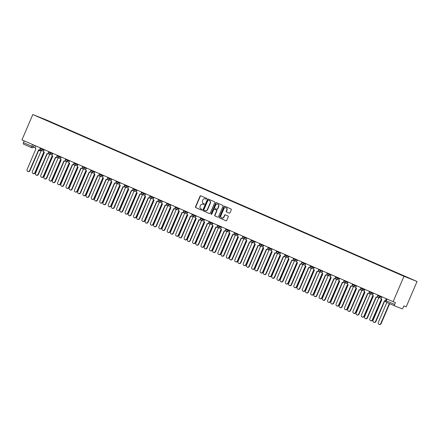 <?xml version="1.0" encoding="UTF-8"?>
<svg xmlns="http://www.w3.org/2000/svg" width="439" height="439" viewBox="0 0 439 439"><rect width="100%" height="100%" fill="white"/><g stroke="black" fill="none" stroke-linecap="round" stroke-linejoin="round"><path stroke-width="0.66" d="M206.659 198.845A0.45 0.406 -68.3 0 0 206.462 198.269L200.821 195.81A0.642 0.582 -68.3 0 0 200.041 196.173L195.492 206.785A0.642 0.582 -68.3 0 0 195.767 207.609L201.408 210.067A0.45 0.406 -68.3 0 0 201.764 209.238L201.035 208.92A2.052 1.855 -68.3 0 1 200.14 206.292L200.524 205.408A2.052 1.855 -68.3 0 1 203.032 204.261L203.762 204.579A0.45 0.406 -68.3 0 0 204.113 203.756L203.383 203.438A2.052 1.855 -68.3 0 1 202.494 200.81L202.873 199.926A2.052 1.855 -68.3 0 1 205.381 198.779L206.111 199.097A0.45 0.406 -68.3 0 0 206.659 198.845M229.224 213.124A0.642 0.582 -68.3 0 0 230.009 212.767L231.282 209.787A0.642 0.582 -68.3 0 0 231.007 208.969L224.741 206.237A0.642 0.582 -68.3 0 0 223.956 206.593L219.407 217.212A0.642 0.582 -68.3 0 0 219.687 218.029L225.953 220.762A0.642 0.582 -68.3 0 0 226.733 220.4L228.275 216.806A0.642 0.582 -68.3 0 0 228 215.983L225.317 214.814A0.642 0.582 -68.3 0 0 224.532 215.176L223.769 216.959A1.718 1.547 -68.3 0 1 220.927 215.719L223.923 208.734A1.718 1.547 -68.3 0 1 226.765 209.968L226.266 211.137A0.642 0.582 -68.3 0 0 226.54 211.955L229.257 213.134M403.973 276.307L393.108 301.659L21.95 139.898L32.815 114.546L403.973 276.307L417.05 281.503L45.892 119.743L32.815 114.546M214.77 202.593A0.642 0.582 -68.3 0 0 214.495 201.77L208.229 199.043A0.642 0.582 -68.3 0 0 207.444 199.399L202.895 210.012A0.642 0.582 -68.3 0 0 203.175 210.835L209.441 213.563A0.642 0.582 -68.3 0 0 210.221 213.206L214.77 202.593M211.422 214.391A0.45 0.406 -68.3 0 1 211.34 213.892L211.077 213.788L215.703 202.999A0.642 0.582 -68.3 0 1 216.471 202.631A0.642 0.582 -68.3 0 0 216.471 202.631L222.749 205.37A0.642 0.582 -68.3 0 1 223.028 206.193L218.479 216.806A0.642 0.582 -68.3 0 1 217.711 217.168L217.695 217.162A0.642 0.582 -68.3 0 0 217.711 217.168M217.695 217.162L215.011 215.993A0.642 0.582 -68.3 0 1 214.737 215.17L216.581 210.868A0.642 0.582 -68.3 0 0 216.301 210.045L214.523 209.271A0.642 0.582 -68.3 0 0 213.738 209.628L211.817 214.111A0.45 0.406 -68.3 0 1 211.077 213.788M393.108 301.659L395.424 302.575L394.623 304.441A1.306 0.565 113.5 0 0 394.628 305.846L402.036 308.787A1.306 0.565 113.5 0 0 403.073 307.794L403.869 305.934L406.185 306.85L417.05 281.503M394.628 305.846A1.306 0.565 113.5 0 0 394.634 305.851L386.243 302.191A1.306 0.565 -66.5 0 1 386.243 302.191A1.306 0.565 -66.5 0 1 386.243 300.786L394.623 304.441M31.844 147.734L23.476 144.085A1.306 0.565 -66.5 0 1 23.465 144.085A1.306 0.565 -66.5 0 1 23.465 142.68L35.241 147.723M24.233 140.892L23.465 142.68M47.324 120.725L51.582 122.58M402.42 275.462L51.72 122.448M402.541 275.346L47.324 120.703M206.187 199.119L205.644 198.883A2.052 1.855 -68.3 0 0 205.54 198.84M203.191 204.327A2.052 1.855 -68.3 0 1 203.29 204.365L203.839 204.607M200.991 195.887A0.642 0.582 -68.3 0 0 200.299 196.277L195.75 206.89A0.642 0.582 -68.3 0 0 196.03 207.707L201.49 210.089M208.399 199.114A0.642 0.582 -68.3 0 0 207.707 199.504L203.158 210.116A0.642 0.582 -68.3 0 0 203.438 210.939L209.535 213.595M208.459 200.118A0.45 0.406 -68.3 0 0 207.91 200.371L203.916 209.688A0.45 0.406 -68.3 0 0 204.113 210.265L204.881 210.599A2.052 1.855 -68.3 0 0 207.389 209.452L210.122 203.081A2.052 1.855 -68.3 0 0 209.227 200.458L208.723 200.222A0.45 0.406 -68.3 0 0 208.701 200.217M204.986 210.638L205.145 210.704A2.052 1.855 -68.3 0 0 207.652 209.557L207.389 209.452M208.448 200.118L209.491 200.563A2.052 1.855 -68.3 0 1 210.38 203.186L207.652 209.557M217.788 217.195L215.011 215.993M214.753 209.365A0.642 0.582 -68.3 0 1 214.77 209.37A0.642 0.582 -68.3 0 0 214.77 209.37L216.564 210.149A0.642 0.582 -68.3 0 1 216.844 210.972L214.995 215.275A0.642 0.582 -68.3 0 0 215.275 216.098M211.34 213.892L215.961 203.103L215.703 202.999M218.496 206.401A1.718 1.547 -68.3 0 0 215.653 205.161L214.6 207.625A0.642 0.582 -68.3 0 0 214.88 208.448L216.657 209.222A0.642 0.582 -68.3 0 0 217.442 208.865L218.496 206.401L218.759 206.506A1.718 1.547 -68.3 0 0 217.837 204.245M216.69 209.233L216.915 209.326A0.642 0.582 -68.3 0 0 217.7 208.969L217.442 208.865M218.759 206.506L217.7 208.969M216.652 202.714A0.642 0.582 -68.3 0 0 215.961 203.103M226.107 207.817A1.718 1.547 -68.3 0 1 227.023 210.072L226.524 211.241A0.642 0.582 -68.3 0 0 226.804 212.059L229.317 213.156M221.849 217.98A1.718 1.547 -68.3 0 0 224.033 217.064L223.769 216.959M225.487 214.891A0.642 0.582 -68.3 0 0 224.795 215.28L224.033 217.064M224.911 206.308A0.642 0.582 -68.3 0 0 224.219 206.698L219.67 217.31A0.642 0.582 -68.3 0 0 219.95 218.134L226.047 220.79M40.503 150.034A1.306 1.18 -68.3 0 0 41.156 150.846L32.354 171.605A1.504 1.355 -68.3 0 0 34.84 172.686L43.807 151.998A1.306 1.18 -68.3 0 0 43.878 152.026L43.84 152.015M44.021 152.207L35.18 172.823A1.504 1.355 111.7 0 1 33.38 173.679L33.04 173.542M35.844 145.951L35.356 147.092A1.306 1.18 -68.3 0 0 35.927 148.766L27.125 169.525A1.504 1.355 -68.3 0 0 29.611 170.612L38.577 149.918A1.306 1.18 -68.3 0 0 40.07 149.386M40.24 149.743A1.306 1.18 111.7 0 1 38.917 150.056L38.637 149.946M38.835 150.023L29.951 170.744A1.504 1.355 111.7 0 1 28.151 171.6L27.811 171.468M48.943 153.71A1.306 1.18 -68.3 0 0 49.591 154.523L40.789 175.282A1.504 1.355 -68.3 0 0 43.28 176.368L52.241 155.675A1.306 1.18 -68.3 0 0 52.318 155.702L52.307 155.702M52.455 155.883L43.62 176.5A1.504 1.355 111.7 0 1 41.82 177.356L41.48 177.219M57.383 157.387A1.306 1.18 -68.3 0 0 58.03 158.199L49.228 178.958A1.504 1.355 -68.3 0 0 51.72 180.045L60.681 159.352A1.306 1.18 -68.3 0 0 60.752 159.384L60.714 159.368M60.895 159.56L52.054 180.177A1.504 1.355 111.7 0 1 50.26 181.033L49.92 180.901M44.284 149.633L43.796 150.769A1.306 1.18 -68.3 0 0 44.361 152.443L35.559 173.202A1.504 1.355 -68.3 0 0 38.05 174.288L47.011 153.601A1.306 1.18 -68.3 0 0 48.51 153.063M48.68 153.42A1.306 1.18 111.7 0 1 47.352 153.732L47.077 153.623M47.269 153.699L38.391 174.426A1.504 1.355 111.7 0 1 36.591 175.276L36.25 175.145M52.724 153.31L52.236 154.446A1.306 1.18 -68.3 0 0 52.801 156.119L43.999 176.884A1.504 1.355 -68.3 0 0 46.485 177.965L55.451 157.277A1.306 1.18 -68.3 0 0 56.949 156.739M57.114 157.096A1.306 1.18 111.7 0 1 55.791 157.409L55.517 157.299M55.709 157.376L46.825 178.102A1.504 1.355 111.7 0 1 45.025 178.958L44.69 178.821M65.817 161.069A1.306 1.18 -68.3 0 0 66.47 161.876L57.668 182.635A1.504 1.355 -68.3 0 0 60.154 183.721L69.121 163.034A1.306 1.18 -68.3 0 0 69.192 163.061L69.153 163.045M69.335 163.237L60.494 183.859A1.504 1.355 111.7 0 1 58.694 184.709L58.354 184.578M74.257 164.746A1.306 1.18 -68.3 0 0 74.904 165.552L66.102 186.312A1.504 1.355 -68.3 0 0 68.594 187.398L77.555 166.71A1.306 1.18 -68.3 0 0 77.632 166.738L77.588 166.721M77.769 166.913L68.934 187.535A1.504 1.355 111.7 0 1 67.134 188.386L66.794 188.254M82.697 168.422A1.306 1.18 -68.3 0 0 83.344 169.229L74.542 189.994A1.504 1.355 -68.3 0 0 77.034 191.075L85.995 170.387A1.306 1.18 -68.3 0 0 86.066 170.414L86.028 170.398M86.209 170.59L77.368 191.212A1.504 1.355 111.7 0 1 75.574 192.068L75.234 191.931M61.158 156.986L60.67 158.128A1.306 1.18 -68.3 0 0 61.24 159.796L52.439 180.561A1.504 1.355 -68.3 0 0 54.924 181.642L63.891 160.954A1.306 1.18 -68.3 0 0 65.384 160.416M65.554 160.773A1.306 1.18 111.7 0 1 64.231 161.086L63.951 160.981M64.149 161.058L55.265 181.779A1.504 1.355 111.7 0 1 53.465 182.635L53.124 182.498M69.598 160.663L69.11 161.804A1.306 1.18 -68.3 0 0 69.675 163.478L60.873 184.237A1.504 1.355 -68.3 0 0 63.364 185.318L72.325 164.63A1.306 1.18 -68.3 0 0 73.823 164.093M73.988 164.455A1.306 1.18 111.7 0 1 72.665 164.768L72.391 164.658M72.583 164.735L63.704 185.456A1.504 1.355 111.7 0 1 61.904 186.312L61.564 186.174M78.038 164.34L77.549 165.481A1.306 1.18 -68.3 0 0 78.115 167.155L69.313 187.914A1.504 1.355 -68.3 0 0 71.798 189L80.765 168.307A1.306 1.18 -68.3 0 0 82.263 167.769M82.428 168.132A1.306 1.18 111.7 0 1 81.105 168.444L80.831 168.335M81.023 168.411L72.139 189.132A1.504 1.355 111.7 0 1 70.339 189.988L70.004 189.851M91.131 172.099A1.306 1.18 -68.3 0 0 91.784 172.906L82.982 193.67A1.504 1.355 -68.3 0 0 85.468 194.751L94.434 174.063A1.306 1.18 -68.3 0 0 94.506 174.091L94.467 174.074M94.648 174.267L85.808 194.889A1.504 1.355 111.7 0 1 84.008 195.745L83.668 195.607M86.472 168.016L85.984 169.158A1.306 1.18 -68.3 0 0 86.554 170.831L77.752 191.591A1.504 1.355 -68.3 0 0 80.238 192.677L89.205 171.984A1.306 1.18 -68.3 0 0 90.697 171.446M90.868 171.808A1.306 1.18 111.7 0 1 89.545 172.121L89.265 172.011M89.457 172.088L80.578 192.809A1.504 1.355 111.7 0 1 78.779 193.665L78.438 193.533M99.571 175.776A1.306 1.18 -68.3 0 0 100.218 176.588L91.416 197.347A1.504 1.355 -68.3 0 0 93.908 198.433L102.869 177.74A1.306 1.18 -68.3 0 0 102.945 177.768L102.902 177.757M103.083 177.949L94.248 198.565A1.504 1.355 111.7 0 1 92.448 199.421L92.108 199.284M94.912 171.693L94.423 172.834A1.306 1.18 -68.3 0 0 94.989 174.508L86.187 195.267A1.504 1.355 -68.3 0 0 88.678 196.354L97.639 175.66A1.306 1.18 -68.3 0 0 99.137 175.128M99.302 175.485A1.306 1.18 111.7 0 1 97.979 175.798L97.705 175.688M97.897 175.765L89.018 196.485A1.504 1.355 111.7 0 1 87.218 197.341L86.878 197.21M108.01 179.452A1.306 1.18 -68.3 0 0 108.658 180.264L99.856 201.024A1.504 1.355 -68.3 0 0 102.342 202.11L111.308 181.417A1.306 1.18 -68.3 0 0 111.38 181.444L111.341 181.433M111.522 181.625L102.682 202.242A1.504 1.355 111.7 0 1 100.888 203.098L100.547 202.961M103.352 175.375L102.863 176.511A1.306 1.18 -68.3 0 0 103.428 178.185L94.626 198.944A1.504 1.355 -68.3 0 0 97.112 200.03L106.079 179.342A1.306 1.18 -68.3 0 0 107.577 178.805M107.742 179.161A1.306 1.18 111.7 0 1 106.419 179.474L106.145 179.364M106.337 179.441L97.453 200.168A1.504 1.355 111.7 0 1 95.653 201.018L95.312 200.886M116.445 183.129A1.306 1.18 -68.3 0 0 117.098 183.941L108.296 204.7A1.504 1.355 -68.3 0 0 110.782 205.787L119.748 185.093A1.306 1.18 -68.3 0 0 119.82 185.126L119.781 185.11M119.962 185.302L111.122 205.918A1.504 1.355 111.7 0 1 109.322 206.774L108.982 206.643M111.786 179.052L111.297 180.188A1.306 1.18 -68.3 0 0 111.868 181.861L103.066 202.626A1.504 1.355 -68.3 0 0 105.552 203.707L114.519 183.019A1.306 1.18 -68.3 0 0 116.011 182.481M116.181 182.838A1.306 1.18 111.7 0 1 114.853 183.151L114.579 183.041M114.771 183.123L105.892 203.844A1.504 1.355 111.7 0 1 104.092 204.7L103.752 204.563M124.885 186.811A1.306 1.18 -68.3 0 0 125.532 187.618L116.73 208.377A1.504 1.355 -68.3 0 0 119.221 209.463L128.183 188.775A1.306 1.18 -68.3 0 0 128.259 188.803L128.248 188.797M128.397 188.979L119.562 209.601A1.504 1.355 111.7 0 1 117.762 210.451L117.422 210.319M133.324 190.488A1.306 1.18 -68.3 0 0 133.972 191.294L125.17 212.059A1.504 1.355 -68.3 0 0 127.656 213.14L136.622 192.452A1.306 1.18 -68.3 0 0 136.694 192.48L136.655 192.463M136.836 192.655L127.996 213.277A1.504 1.355 111.7 0 1 126.202 214.133L125.861 213.996M141.759 194.164A1.306 1.18 -68.3 0 0 142.412 194.971L133.61 215.736A1.504 1.355 -68.3 0 0 136.095 216.817L145.062 196.129A1.306 1.18 -68.3 0 0 145.133 196.156L145.122 196.156M145.276 196.332L136.436 216.954A1.504 1.355 111.7 0 1 134.636 217.81L134.296 217.673M150.198 197.841A1.306 1.18 -68.3 0 0 150.846 198.653L142.044 219.412A1.504 1.355 -68.3 0 0 144.535 220.493L153.496 199.805A1.306 1.18 -68.3 0 0 153.568 199.833L153.529 199.816M153.71 200.014L144.875 220.63A1.504 1.355 111.7 0 1 143.076 221.486L142.735 221.349M158.638 201.517A1.306 1.18 -68.3 0 0 159.286 202.33L150.484 223.089A1.504 1.355 -68.3 0 0 152.97 224.175L161.936 203.482A1.306 1.18 -68.3 0 0 162.007 203.509L162.002 203.509M162.15 203.691L153.31 224.307A1.504 1.355 111.7 0 1 151.515 225.163L151.175 225.026M167.072 205.194A1.306 1.18 -68.3 0 0 167.725 206.006L158.923 226.765A1.504 1.355 -68.3 0 0 161.409 227.852L170.376 207.159A1.306 1.18 -68.3 0 0 170.447 207.192L170.403 207.175M170.584 207.367L161.75 227.984A1.504 1.355 111.7 0 1 159.95 228.84L159.609 228.708M120.226 182.728L119.737 183.87A1.306 1.18 -68.3 0 0 120.302 185.538L111.501 206.303A1.504 1.355 -68.3 0 0 113.992 207.384L122.953 186.696A1.306 1.18 -68.3 0 0 124.451 186.158M124.616 186.515A1.306 1.18 111.7 0 1 123.293 186.833L123.019 186.723M123.211 186.8L114.332 207.521A1.504 1.355 111.7 0 1 112.532 208.377L112.192 208.24M128.665 186.405L128.177 187.546A1.306 1.18 -68.3 0 0 128.742 189.22L119.94 209.979A1.504 1.355 -68.3 0 0 122.426 211.06L131.393 190.372A1.306 1.18 -68.3 0 0 132.885 189.835M133.055 190.197A1.306 1.18 111.7 0 1 131.733 190.51L131.459 190.4M131.651 190.477L122.766 211.197A1.504 1.355 111.7 0 1 120.966 212.053L120.626 211.916M137.1 190.082L136.611 191.223A1.306 1.18 -68.3 0 0 137.177 192.897L128.38 213.656A1.504 1.355 -68.3 0 0 130.866 214.742L139.827 194.049A1.306 1.18 -68.3 0 0 141.325 193.511M141.495 193.873A1.306 1.18 111.7 0 1 140.167 194.186L139.893 194.076M140.085 194.153L131.206 214.874A1.504 1.355 111.7 0 1 129.406 215.73L129.066 215.593M145.539 193.758L145.051 194.9A1.306 1.18 -68.3 0 0 145.616 196.573L136.814 217.332A1.504 1.355 -68.3 0 0 139.306 218.419L148.267 197.726A1.306 1.18 -68.3 0 0 149.765 197.188M149.929 197.55A1.306 1.18 111.7 0 1 148.607 197.863L148.333 197.753M148.525 197.83L139.646 218.551A1.504 1.355 111.7 0 1 137.846 219.407L137.506 219.275M153.979 197.44L153.491 198.576A1.306 1.18 -68.3 0 0 154.056 200.25L145.254 221.009A1.504 1.355 -68.3 0 0 147.74 222.096L156.707 201.408A1.306 1.18 -68.3 0 0 158.199 200.87M158.369 201.227A1.306 1.18 111.7 0 1 157.047 201.539L156.772 201.43M156.964 201.506L148.08 222.233A1.504 1.355 111.7 0 1 146.28 223.083L145.94 222.952M162.414 201.117L161.925 202.253A1.306 1.18 -68.3 0 0 162.49 203.926L153.688 224.686A1.504 1.355 -68.3 0 0 156.18 225.772L165.141 205.084A1.306 1.18 -68.3 0 0 166.639 204.547M166.809 204.903A1.306 1.18 111.7 0 1 165.481 205.216L165.207 205.106M165.399 205.183L156.52 225.909A1.504 1.355 111.7 0 1 154.72 226.76L154.38 226.628M175.512 208.876A1.306 1.18 -68.3 0 0 176.16 209.683L167.358 230.442A1.504 1.355 -68.3 0 0 169.849 231.529L178.81 210.835A1.306 1.18 -68.3 0 0 178.882 210.868L178.876 210.863M179.024 211.044L170.189 231.66A1.504 1.355 111.7 0 1 168.389 232.516L168.049 232.385M170.853 204.793L170.365 205.929A1.306 1.18 -68.3 0 0 170.93 207.603L162.128 228.368A1.504 1.355 -68.3 0 0 164.62 229.449L173.581 208.761A1.306 1.18 -68.3 0 0 175.079 208.223M175.243 208.58A1.306 1.18 111.7 0 1 173.921 208.893L173.646 208.788M173.839 208.865L164.96 229.586A1.504 1.355 111.7 0 1 163.16 230.442L162.82 230.305M183.952 212.553A1.306 1.18 -68.3 0 0 184.599 213.359L175.798 234.119A1.504 1.355 -68.3 0 0 178.283 235.205L187.25 214.517A1.306 1.18 -68.3 0 0 187.321 214.545L187.283 214.528M187.464 214.72L178.624 235.342A1.504 1.355 111.7 0 1 176.824 236.193L176.489 236.061M179.288 208.47L178.799 209.612A1.306 1.18 -68.3 0 0 179.37 211.28L170.568 232.044A1.504 1.355 -68.3 0 0 173.054 233.125L182.02 212.438A1.306 1.18 -68.3 0 0 183.513 211.9M183.683 212.262A1.306 1.18 111.7 0 1 182.361 212.575L182.086 212.465M182.278 212.542L173.394 233.263A1.504 1.355 111.7 0 1 171.594 234.119L171.254 233.982M192.386 216.229A1.306 1.18 -68.3 0 0 193.039 217.036L184.237 237.801A1.504 1.355 -68.3 0 0 186.723 238.882L195.69 218.194A1.306 1.18 -68.3 0 0 195.761 218.221L195.75 218.216M195.898 218.397L187.063 239.019A1.504 1.355 111.7 0 1 185.263 239.875L184.923 239.738M187.727 212.147L187.239 213.288A1.306 1.18 -68.3 0 0 187.804 214.962L179.002 235.721A1.504 1.355 -68.3 0 0 181.494 236.808L190.455 216.114A1.306 1.18 -68.3 0 0 191.953 215.576M192.123 215.939A1.306 1.18 111.7 0 1 190.795 216.251L190.521 216.142M190.713 216.218L181.834 236.939A1.504 1.355 111.7 0 1 180.034 237.795L179.694 237.658M200.826 219.906A1.306 1.18 -68.3 0 0 201.474 220.713L192.672 241.477A1.504 1.355 -68.3 0 0 195.163 242.558L204.124 221.871A1.306 1.18 -68.3 0 0 204.195 221.898L204.157 221.882M204.338 222.074L195.503 242.696A1.504 1.355 111.7 0 1 193.703 243.552L193.363 243.415M196.167 215.823L195.679 216.965A1.306 1.18 -68.3 0 0 196.244 218.638L187.442 239.398A1.504 1.355 -68.3 0 0 189.933 240.484L198.894 219.791A1.306 1.18 -68.3 0 0 200.393 219.253M200.557 219.615A1.306 1.18 111.7 0 1 199.235 219.928L198.96 219.818M199.152 219.895L190.268 240.616A1.504 1.355 111.7 0 1 188.474 241.472L188.133 241.335M209.266 223.583A1.306 1.18 -68.3 0 0 209.913 224.395L201.111 245.154A1.504 1.355 -68.3 0 0 203.597 246.235L212.564 225.547A1.306 1.18 -68.3 0 0 212.635 225.575L212.597 225.564M212.778 225.756L203.937 246.372A1.504 1.355 111.7 0 1 202.138 247.228L201.797 247.091M204.601 219.5L204.113 220.641A1.306 1.18 -68.3 0 0 204.684 222.315L195.882 243.074A1.504 1.355 -68.3 0 0 198.368 244.161L207.334 223.467A1.306 1.18 -68.3 0 0 208.827 222.935M208.997 223.292A1.306 1.18 111.7 0 1 207.674 223.605L207.4 223.495M207.592 223.572L198.708 244.293A1.504 1.355 111.7 0 1 196.908 245.149L196.568 245.017M217.7 227.259A1.306 1.18 -68.3 0 0 218.353 228.071L209.551 248.831A1.504 1.355 -68.3 0 0 212.037 249.917L221.004 229.224A1.306 1.18 -68.3 0 0 221.031 229.24A1.306 1.18 -68.3 0 0 221.075 229.251L221.064 229.251M221.212 229.432L212.377 250.049A1.504 1.355 111.7 0 1 210.577 250.905L210.237 250.768M213.041 223.182L212.553 224.318A1.306 1.18 -68.3 0 0 213.118 225.992L204.316 246.751A1.504 1.355 -68.3 0 0 206.807 247.837L215.768 227.15A1.306 1.18 -68.3 0 0 217.267 226.612M217.437 226.968A1.306 1.18 111.7 0 1 216.109 227.281L215.834 227.172M216.026 227.248L207.148 247.975A1.504 1.355 111.7 0 1 205.348 248.825L205.008 248.693M226.14 230.936A1.306 1.18 -68.3 0 0 226.787 231.748L217.985 252.507A1.504 1.355 -68.3 0 0 220.477 253.594L229.438 232.9A1.306 1.18 -68.3 0 0 229.509 232.933L229.504 232.928M229.652 233.109L220.817 253.726A1.504 1.355 111.7 0 1 219.017 254.582L218.677 254.45M221.481 226.859L220.993 227.995A1.306 1.18 -68.3 0 0 221.558 229.668L212.756 250.433A1.504 1.355 -68.3 0 0 215.242 251.514L224.208 230.826A1.306 1.18 -68.3 0 0 225.706 230.288M225.871 230.645A1.306 1.18 111.7 0 1 224.548 230.958L224.274 230.848M224.466 230.925L215.582 251.651A1.504 1.355 111.7 0 1 213.788 252.507L213.447 252.37M234.58 234.618A1.306 1.18 -68.3 0 0 235.227 235.425L226.425 256.184A1.504 1.355 -68.3 0 0 228.911 257.27L237.878 236.583A1.306 1.18 -68.3 0 0 237.949 236.61L237.943 236.605M238.092 236.786L229.251 257.408A1.504 1.355 111.7 0 1 227.451 258.258L227.111 258.127M229.915 230.535L229.427 231.677A1.306 1.18 -68.3 0 0 229.998 233.345L221.196 254.11A1.504 1.355 -68.3 0 0 223.681 255.191L232.648 234.503A1.306 1.18 -68.3 0 0 234.141 233.965M234.311 234.322A1.306 1.18 111.7 0 1 232.988 234.64L232.714 234.53M232.906 234.607L224.022 255.328A1.504 1.355 111.7 0 1 222.222 256.184L221.882 256.047M243.014 238.295A1.306 1.18 -68.3 0 0 243.667 239.101L234.865 259.861A1.504 1.355 -68.3 0 0 237.351 260.947L246.312 240.259A1.306 1.18 -68.3 0 0 246.389 240.287L246.378 240.281M246.526 240.462L237.691 261.084A1.504 1.355 111.7 0 1 235.891 261.94L235.551 261.803M238.355 234.212L237.867 235.353A1.306 1.18 -68.3 0 0 238.432 237.027L229.63 257.786A1.504 1.355 -68.3 0 0 232.121 258.867L241.082 238.179A1.306 1.18 -68.3 0 0 242.58 237.642M242.751 238.004A1.306 1.18 111.7 0 1 241.423 238.317L241.148 238.207M241.34 238.284L232.461 259.005A1.504 1.355 111.7 0 1 230.662 259.861L230.321 259.723M251.454 241.971A1.306 1.18 -68.3 0 0 252.101 242.778L243.299 263.543A1.504 1.355 -68.3 0 0 245.791 264.624L254.752 243.936A1.306 1.18 -68.3 0 0 254.823 243.963L254.785 243.947M254.966 244.139L246.131 264.761A1.504 1.355 111.7 0 1 244.331 265.617L243.991 265.48M246.795 237.889L246.306 239.03A1.306 1.18 -68.3 0 0 246.872 240.704L238.07 261.463A1.504 1.355 -68.3 0 0 240.556 262.549L249.522 241.856A1.306 1.18 -68.3 0 0 251.02 241.318M251.185 241.68A1.306 1.18 111.7 0 1 249.862 241.993L249.588 241.884M249.78 241.96L240.896 262.681A1.504 1.355 111.7 0 1 239.101 263.537L238.761 263.4M259.888 245.648A1.306 1.18 -68.3 0 0 260.541 246.455L251.739 267.219A1.504 1.355 -68.3 0 0 254.225 268.3L263.191 247.612A1.306 1.18 -68.3 0 0 263.263 247.64L263.224 247.623M263.405 247.821L254.565 268.438A1.504 1.355 111.7 0 1 252.765 269.294L252.425 269.156M255.229 241.565L254.741 242.707A1.306 1.18 -68.3 0 0 255.311 244.38L246.509 265.14A1.504 1.355 -68.3 0 0 248.995 266.226L257.962 245.533A1.306 1.18 -68.3 0 0 259.454 244.995M259.625 245.357A1.306 1.18 111.7 0 1 258.302 245.67L258.022 245.56M258.22 245.637L249.336 266.358A1.504 1.355 111.7 0 1 247.536 267.214L247.195 267.082M268.328 249.325A1.306 1.18 -68.3 0 0 268.975 250.137L260.173 270.896A1.504 1.355 -68.3 0 0 262.665 271.982L271.626 251.289A1.306 1.18 -68.3 0 0 271.703 251.317L271.692 251.317M271.84 251.498L263.005 272.114A1.504 1.355 111.7 0 1 261.205 272.97L260.865 272.833M263.669 245.242L263.18 246.383A1.306 1.18 -68.3 0 0 263.746 248.057L254.944 268.816A1.504 1.355 -68.3 0 0 257.435 269.903L266.396 249.209A1.306 1.18 -68.3 0 0 267.894 248.677M268.064 249.034A1.306 1.18 111.7 0 1 266.736 249.347L266.462 249.237M266.654 249.314L257.775 270.04A1.504 1.355 111.7 0 1 255.975 270.89L255.635 270.759M276.768 253.001A1.306 1.18 -68.3 0 0 277.415 253.813L268.613 274.573A1.504 1.355 -68.3 0 0 271.104 275.659L280.066 254.966A1.306 1.18 -68.3 0 0 280.137 254.993L280.098 254.982M280.28 255.174L271.445 275.791A1.504 1.355 111.7 0 1 269.645 276.647L269.305 276.51M272.109 248.924L271.62 250.06A1.306 1.18 -68.3 0 0 272.185 251.734L263.384 272.493A1.504 1.355 -68.3 0 0 265.869 273.579L274.836 252.891A1.306 1.18 -68.3 0 0 276.334 252.354M276.499 252.71A1.306 1.18 111.7 0 1 275.176 253.023L274.902 252.913M275.094 252.99L266.21 273.716A1.504 1.355 111.7 0 1 264.415 274.567L264.075 274.435M285.202 256.678A1.306 1.18 -68.3 0 0 285.855 257.49L277.053 278.249A1.504 1.355 -68.3 0 0 279.539 279.336L288.505 258.642A1.306 1.18 -68.3 0 0 288.577 258.675L288.571 258.67M288.719 258.851L279.879 279.467A1.504 1.355 111.7 0 1 278.079 280.323L277.739 280.192M280.543 252.601L280.055 253.737A1.306 1.18 -68.3 0 0 280.625 255.41L271.823 276.175A1.504 1.355 -68.3 0 0 274.309 277.256L283.276 256.568A1.306 1.18 -68.3 0 0 284.768 256.03M284.938 256.387A1.306 1.18 111.7 0 1 283.616 256.7L283.336 256.596M283.534 256.672L274.649 277.393A1.504 1.355 111.7 0 1 272.849 278.249L272.509 278.112M293.642 260.36A1.306 1.18 -68.3 0 0 294.289 261.167L285.487 281.926A1.504 1.355 -68.3 0 0 287.979 283.012L296.94 262.324A1.306 1.18 -68.3 0 0 297.016 262.352L296.973 262.335M297.154 262.527L288.319 283.15A1.504 1.355 111.7 0 1 286.519 284L286.179 283.868M288.983 256.277L288.494 257.419A1.306 1.18 -68.3 0 0 289.06 259.087L280.258 279.852A1.504 1.355 -68.3 0 0 282.749 280.933L291.71 260.245A1.306 1.18 -68.3 0 0 293.208 259.707M293.373 260.064A1.306 1.18 111.7 0 1 292.05 260.382L291.776 260.272M291.968 260.349L283.089 281.07A1.504 1.355 111.7 0 1 281.289 281.926L280.949 281.789M302.081 264.037A1.306 1.18 -68.3 0 0 302.729 264.843L293.927 285.608A1.504 1.355 -68.3 0 0 296.418 286.689L305.379 266.001A1.306 1.18 -68.3 0 0 305.451 266.029L305.445 266.023M305.593 266.204L296.753 286.826A1.504 1.355 111.7 0 1 294.959 287.682L294.618 287.545M297.422 259.954L296.934 261.095A1.306 1.18 -68.3 0 0 297.499 262.769L288.697 283.528A1.504 1.355 -68.3 0 0 291.183 284.615L300.15 263.921A1.306 1.18 -68.3 0 0 301.648 263.384M301.812 263.746A1.306 1.18 111.7 0 1 300.49 264.058L300.216 263.949M300.408 264.026L291.523 284.746A1.504 1.355 111.7 0 1 289.724 285.602L289.389 285.465M310.516 267.713A1.306 1.18 -68.3 0 0 311.169 268.52L302.367 289.285A1.504 1.355 -68.3 0 0 304.853 290.366L313.819 269.678A1.306 1.18 -68.3 0 0 313.89 269.705L313.852 269.689M314.033 269.881L305.193 290.503A1.504 1.355 111.7 0 1 303.393 291.359L303.053 291.222M305.857 263.63L305.368 264.772A1.306 1.18 -68.3 0 0 305.939 266.446L297.137 287.205A1.504 1.355 -68.3 0 0 299.623 288.291L308.59 267.598A1.306 1.18 -68.3 0 0 310.082 267.06M310.252 267.422A1.306 1.18 111.7 0 1 308.93 267.735L308.65 267.625M308.842 267.702L299.963 288.423A1.504 1.355 111.7 0 1 298.163 289.279L297.823 289.142M318.955 271.39A1.306 1.18 -68.3 0 0 319.603 272.202L310.801 292.961A1.504 1.355 -68.3 0 0 313.292 294.042L322.253 273.354A1.306 1.18 -68.3 0 0 322.33 273.382L322.319 273.382M322.467 273.563L313.633 294.179A1.504 1.355 111.7 0 1 311.833 295.035L311.492 294.898M314.297 267.307L313.808 268.448A1.306 1.18 -68.3 0 0 314.373 270.122L305.571 290.881A1.504 1.355 -68.3 0 0 308.063 291.968L317.024 271.275A1.306 1.18 -68.3 0 0 318.522 270.742M318.687 271.099A1.306 1.18 111.7 0 1 317.364 271.412L317.09 271.302M317.282 271.379L308.403 292.1A1.504 1.355 111.7 0 1 306.603 292.956L306.263 292.824M327.395 275.066A1.306 1.18 -68.3 0 0 328.043 275.879L319.241 296.638A1.504 1.355 -68.3 0 0 321.727 297.724L330.693 277.031A1.306 1.18 -68.3 0 0 330.765 277.058L330.726 277.047M330.907 277.239L322.067 297.856A1.504 1.355 111.7 0 1 320.272 298.712L319.932 298.575M322.736 270.989L322.248 272.125A1.306 1.18 -68.3 0 0 322.813 273.799L314.011 294.558A1.504 1.355 -68.3 0 0 316.497 295.645L325.464 274.957A1.306 1.18 -68.3 0 0 326.962 274.419M327.126 274.776A1.306 1.18 111.7 0 1 325.804 275.088L325.529 274.979M325.722 275.055L316.837 295.782A1.504 1.355 111.7 0 1 315.037 296.632L314.697 296.501M335.83 278.743A1.306 1.18 -68.3 0 0 336.483 279.555L327.681 300.314A1.504 1.355 -68.3 0 0 330.166 301.401L339.133 280.708A1.306 1.18 -68.3 0 0 339.204 280.74L339.166 280.724M339.347 280.916L330.507 301.533A1.504 1.355 111.7 0 1 328.707 302.389L328.367 302.257M331.171 274.666L330.682 275.802A1.306 1.18 -68.3 0 0 331.253 277.475L322.451 298.24A1.504 1.355 -68.3 0 0 324.937 299.321L333.903 278.633A1.306 1.18 -68.3 0 0 335.396 278.096M335.566 278.452A1.306 1.18 111.7 0 1 334.238 278.765L333.964 278.655M334.156 278.732L325.277 299.458A1.504 1.355 111.7 0 1 323.477 300.314L323.137 300.177M344.269 282.425A1.306 1.18 -68.3 0 0 344.917 283.232L336.115 303.991A1.504 1.355 -68.3 0 0 338.606 305.078L347.567 284.39A1.306 1.18 -68.3 0 0 347.644 284.417L347.6 284.401M347.781 284.593L338.946 305.215A1.504 1.355 111.7 0 1 337.147 306.065L336.806 305.934M339.61 278.342L339.122 279.484A1.306 1.18 -68.3 0 0 339.687 281.152L330.885 301.917A1.504 1.355 -68.3 0 0 333.377 302.998L342.338 282.31A1.306 1.18 -68.3 0 0 343.836 281.772M344 282.129A1.306 1.18 111.7 0 1 342.678 282.442L342.404 282.337M342.596 282.414L333.717 303.135A1.504 1.355 111.7 0 1 331.917 303.991L331.577 303.854M352.709 286.102A1.306 1.18 -68.3 0 0 353.357 286.908L344.555 307.668A1.504 1.355 -68.3 0 0 347.04 308.754L356.007 288.066A1.306 1.18 -68.3 0 0 356.078 288.094L356.04 288.077M356.221 288.269L347.381 308.891A1.504 1.355 111.7 0 1 345.586 309.742L345.246 309.61M348.05 282.019L347.562 283.16A1.306 1.18 -68.3 0 0 348.127 284.834L339.325 305.593A1.504 1.355 -68.3 0 0 341.811 306.674L350.777 285.987A1.306 1.18 -68.3 0 0 352.276 285.449M352.44 285.811A1.306 1.18 111.7 0 1 351.118 286.124L350.843 286.014M351.035 286.091L342.151 306.812A1.504 1.355 111.7 0 1 340.351 307.668L340.011 307.53M361.143 289.778A1.306 1.18 -68.3 0 0 361.796 290.585L352.994 311.35A1.504 1.355 -68.3 0 0 355.48 312.431L364.447 291.743A1.306 1.18 -68.3 0 0 364.518 291.77L364.48 291.754M364.661 291.946L355.82 312.568A1.504 1.355 111.7 0 1 354.021 313.424L353.68 313.287M356.484 285.696L355.996 286.837A1.306 1.18 -68.3 0 0 356.567 288.511L347.765 309.27A1.504 1.355 -68.3 0 0 350.251 310.357L359.212 289.663A1.306 1.18 -68.3 0 0 360.71 289.125M360.88 289.488A1.306 1.18 111.7 0 1 359.552 289.8L359.278 289.691M359.47 289.767L350.591 310.488A1.504 1.355 111.7 0 1 348.791 311.344L348.451 311.207M369.583 293.455A1.306 1.18 -68.3 0 0 370.231 294.262L361.429 315.026A1.504 1.355 -68.3 0 0 363.92 316.107L372.881 295.42A1.306 1.18 -68.3 0 0 372.952 295.447L372.914 295.431M373.095 295.623L364.26 316.245A1.504 1.355 111.7 0 1 362.46 317.101L362.12 316.963M364.924 289.372L364.436 290.514A1.306 1.18 -68.3 0 0 365.001 292.187L356.199 312.947A1.504 1.355 -68.3 0 0 358.69 314.033L367.652 293.34A1.306 1.18 -68.3 0 0 369.15 292.802M369.314 293.164A1.306 1.18 111.7 0 1 367.992 293.477L367.717 293.367M367.909 293.444L359.031 314.165A1.504 1.355 111.7 0 1 357.231 315.021L356.891 314.889M378.023 297.132A1.306 1.18 -68.3 0 0 378.67 297.944L369.868 318.703A1.504 1.355 -68.3 0 0 372.354 319.79L381.321 299.096A1.306 1.18 -68.3 0 0 381.392 299.124L381.354 299.113M381.535 299.305L372.695 319.921A1.504 1.355 111.7 0 1 370.9 320.777L370.56 320.64M373.364 293.049L372.876 294.19A1.306 1.18 -68.3 0 0 373.441 295.864L364.639 316.623A1.504 1.355 -68.3 0 0 367.125 317.71L376.091 297.016A1.306 1.18 -68.3 0 0 377.584 296.484M377.754 296.841A1.306 1.18 111.7 0 1 376.432 297.154L376.157 297.044M376.349 297.121L367.465 317.841A1.504 1.355 111.7 0 1 365.665 318.698L365.325 318.566M386.847 302.455L378.308 322.38A1.504 1.355 -68.3 0 0 380.794 323.466L389.333 303.541M389.667 303.684L381.134 323.598A1.504 1.355 111.7 0 1 379.334 324.454L378.994 324.317M381.798 296.731L381.31 297.867A1.306 1.18 -68.3 0 0 381.875 299.541L373.079 320.3A1.504 1.355 -68.3 0 0 375.564 321.386L384.526 300.699A1.306 1.18 -68.3 0 0 385.502 300.649M385.458 300.907A1.306 1.18 111.7 0 1 384.866 300.83L384.591 300.72M384.784 300.797L375.905 321.524A1.504 1.355 111.7 0 1 374.105 322.374L373.765 322.242M394.617 305.84L386.249 302.197A1.306 1.306 0 0 1 385.563 300.479L386.243 300.786L387.006 298.997M34.215 145.243L33.457 147.01A1.306 1.18 -68.3 0 1 31.86 147.74A1.306 0.565 -66.5 0 1 31.849 147.74A1.306 0.565 -66.5 0 1 31.849 146.33L32.618 144.546M40.673 150.429A1.306 1.306 0 0 1 39.29 150.698A1.306 1.18 -68.3 0 1 39.258 150.681L39.29 150.698A1.306 1.18 -68.3 0 0 40.613 150.336M23.465 144.085L31.849 147.74A1.306 1.306 0 0 0 31.888 147.756L31.921 147.767M380.169 296.018L379.922 296.588L381.579 297.241M371.729 292.341L371.487 292.906L373.139 293.565M363.289 288.664L363.048 289.23L364.705 289.888M354.855 284.982L354.608 285.553L356.265 286.212M346.415 281.306L346.173 281.876L347.825 282.535M337.975 277.629L337.734 278.2L339.391 278.858M329.541 273.952L329.294 274.523L330.951 275.176M321.101 270.276L320.86 270.841L322.511 271.5M312.661 266.599L312.42 267.164L314.077 267.823M304.227 262.923L303.98 263.488L305.637 264.146M295.787 259.24L295.546 259.811L297.198 260.47M287.347 255.564L287.106 256.135L288.763 256.793M278.913 251.887L278.666 252.458L280.323 253.116M270.473 248.211L270.232 248.781L271.884 249.434M262.034 244.534L261.792 245.099L263.449 245.758M253.599 240.857L253.352 241.423L255.01 242.081M245.16 237.175L244.918 237.746L246.575 238.404M236.725 233.499L236.478 234.069L238.136 234.728M228.285 229.822L228.039 230.393L229.696 231.051M219.846 226.145L219.604 226.716L221.261 227.375M211.411 222.469L211.164 223.039L212.822 223.692M202.972 218.792L202.725 219.357L204.382 220.016M194.532 215.115L194.29 215.681L195.948 216.339M186.098 211.433L185.851 212.004L187.508 212.663M177.658 207.757L177.416 208.327L179.068 208.986M169.218 204.08L168.977 204.651L170.634 205.309M160.784 200.403L160.537 200.974L162.194 201.627M152.344 196.727L152.103 197.292L153.754 197.951M143.904 193.05L143.663 193.615L145.32 194.274M135.47 189.374L135.223 189.939L136.88 190.597M127.03 185.692L126.789 186.262L128.44 186.921M118.59 182.015L118.349 182.586L120.006 183.244M110.156 178.338L109.909 178.909L111.566 179.567M101.716 174.662L101.475 175.232L103.127 175.885M93.277 170.985L93.035 171.55L94.692 172.209M84.842 167.308L84.595 167.874L86.253 168.532M76.402 163.626L76.161 164.197L77.813 164.855M67.963 159.95L67.721 160.52L69.378 161.179M59.528 156.273L59.281 156.844L60.939 157.502M51.089 152.596L50.847 153.167L52.499 153.82M42.649 148.92L42.407 149.485L44.065 150.143M40.372 147.927L40.125 148.503L42.407 149.485A1.306 1.18 111.7 0 1 40.811 150.22M48.811 151.603L48.564 152.179L50.847 153.167A1.306 1.18 111.7 0 1 49.25 153.897M57.246 155.28L56.999 155.856L59.281 156.844A1.306 1.18 111.7 0 1 57.685 157.574M65.685 158.956L65.438 159.533L67.721 160.52A1.306 1.18 111.7 0 1 66.124 161.25M74.125 162.633L73.878 163.209L76.161 164.197A1.306 1.18 111.7 0 1 74.564 164.927M82.559 166.315L82.312 166.886L84.595 167.874A1.306 1.18 111.7 0 1 82.998 168.603M90.999 169.992L90.752 170.568L93.035 171.55A1.306 1.18 111.7 0 1 91.438 172.28M99.439 173.668L99.192 174.245L101.475 175.232A1.306 1.18 111.7 0 1 99.878 175.962M107.873 177.345L107.626 177.921L109.909 178.909A1.306 1.18 111.7 0 1 108.312 179.639M116.313 181.022L116.066 181.598L118.349 182.586A1.306 1.18 111.7 0 1 116.752 183.315M124.747 184.698L124.506 185.274L126.789 186.262A1.306 1.18 111.7 0 1 125.192 186.992M133.187 188.375L132.94 188.951L135.223 189.939A1.306 1.18 111.7 0 1 133.626 190.669M141.627 192.057L141.38 192.633L143.663 193.615A1.306 1.18 111.7 0 1 142.066 194.345M150.061 195.734L149.814 196.31L152.103 197.292A1.306 1.18 111.7 0 1 150.506 198.022M158.501 199.41L158.254 199.986L160.537 200.974A1.306 1.18 111.7 0 1 158.94 201.704M166.941 203.087L166.694 203.663L168.977 204.651A1.306 1.18 111.7 0 1 167.38 205.381M175.375 206.764L175.128 207.34L177.416 208.327A1.306 1.18 111.7 0 1 175.819 209.057M183.815 210.44L183.568 211.016L185.851 212.004A1.306 1.18 111.7 0 1 184.254 212.734M192.255 214.117L192.008 214.693L194.29 215.681A1.306 1.18 111.7 0 1 192.694 216.411M200.689 217.799L200.442 218.375L202.725 219.357A1.306 1.18 111.7 0 1 201.133 220.087M209.129 221.475L208.882 222.052L211.164 223.039A1.306 1.18 111.7 0 1 209.568 223.769M217.568 225.152L217.321 225.728L219.604 226.716A1.306 1.18 111.7 0 1 218.007 227.446M226.003 228.829L225.756 229.405L228.039 230.393A1.306 1.18 111.7 0 1 226.442 231.123M234.442 232.505L234.196 233.082L236.478 234.069A1.306 1.18 111.7 0 1 234.881 234.799M242.882 236.182L242.635 236.758L244.918 237.746A1.306 1.18 111.7 0 1 243.321 238.476M251.317 239.864L251.07 240.435L253.352 241.423A1.306 1.18 111.7 0 1 251.756 242.152M259.756 243.541L259.509 244.117L261.792 245.099A1.306 1.18 111.7 0 1 260.195 245.829M268.196 247.217L267.949 247.794L270.232 248.781A1.306 1.18 111.7 0 1 268.635 249.511M276.63 250.894L276.383 251.47L278.666 252.458A1.306 1.18 111.7 0 1 277.069 253.188M285.07 254.571L284.823 255.147L287.106 256.135A1.306 1.18 111.7 0 1 285.509 256.864M293.51 258.247L293.263 258.823L295.546 259.811A1.306 1.18 111.7 0 1 293.949 260.541M301.944 261.924L301.697 262.5L303.98 263.488A1.306 1.18 111.7 0 1 302.383 264.218M310.384 265.606L310.137 266.182L312.42 267.164A1.306 1.18 111.7 0 1 310.823 267.894M318.824 269.283L318.577 269.859L320.86 270.841A1.306 1.18 111.7 0 1 319.263 271.571M327.258 272.959L327.011 273.535L329.294 274.523A1.306 1.18 111.7 0 1 327.697 275.253M335.698 276.636L335.451 277.212L337.734 278.2A1.306 1.18 111.7 0 1 336.137 278.93M344.132 280.312L343.891 280.889L346.173 281.876A1.306 1.18 111.7 0 1 344.577 282.606M352.572 283.989L352.325 284.565L354.608 285.553A1.306 1.18 111.7 0 1 353.011 286.283M361.012 287.671L360.765 288.242L363.048 289.23A1.306 1.18 111.7 0 1 361.451 289.959M369.446 291.348L369.199 291.924L371.487 292.906A1.306 1.18 111.7 0 1 369.89 293.636M377.886 295.024L377.639 295.601L379.922 296.588A1.306 1.18 111.7 0 1 378.325 297.318M35.18 172.823L34.84 172.686M29.611 170.612L29.951 170.744M43.62 176.5L43.28 176.368M52.054 180.177L51.72 180.045M38.05 174.288L38.391 174.426M46.485 177.965L46.825 178.102M60.494 183.859L60.154 183.721M68.934 187.535L68.594 187.398M77.368 191.212L77.034 191.075M54.924 181.642L55.265 181.779M63.364 185.318L63.704 185.456M71.798 189L72.139 189.132M85.808 194.889L85.468 194.751M80.238 192.677L80.578 192.809M94.248 198.565L93.908 198.433M88.678 196.354L89.018 196.485M102.682 202.242L102.342 202.11M97.112 200.03L97.453 200.168M111.122 205.918L110.782 205.787M105.552 203.707L105.892 203.844M119.562 209.601L119.221 209.463M127.996 213.277L127.656 213.14M136.436 216.954L136.095 216.817M144.875 220.63L144.535 220.493M153.31 224.307L152.97 224.175M161.75 227.984L161.409 227.852M113.992 207.384L114.332 207.521M122.426 211.06L122.766 211.197M130.866 214.742L131.206 214.874M139.306 218.419L139.646 218.551M147.74 222.096L148.08 222.233M156.18 225.772L156.52 225.909M170.189 231.66L169.849 231.529M164.62 229.449L164.96 229.586M178.624 235.342L178.283 235.205M173.054 233.125L173.394 233.263M187.063 239.019L186.723 238.882M181.494 236.808L181.834 236.939M195.503 242.696L195.163 242.558M189.933 240.484L190.268 240.616M203.937 246.372L203.597 246.235M198.368 244.161L198.708 244.293M212.377 250.049L212.037 249.917M206.807 247.837L207.148 247.975M220.817 253.726L220.477 253.594M215.242 251.514L215.582 251.651M229.251 257.408L228.911 257.27M223.681 255.191L224.022 255.328M237.691 261.084L237.351 260.947M232.121 258.867L232.461 259.005M246.131 264.761L245.791 264.624M240.556 262.549L240.896 262.681M254.565 268.438L254.225 268.3M248.995 266.226L249.336 266.358M263.005 272.114L262.665 271.982M257.435 269.903L257.775 270.04M271.445 275.791L271.104 275.659M265.869 273.579L266.21 273.716M279.879 279.467L279.539 279.336M274.309 277.256L274.649 277.393M288.319 283.15L287.979 283.012M282.749 280.933L283.089 281.07M296.753 286.826L296.418 286.689M291.183 284.615L291.523 284.746M305.193 290.503L304.853 290.366M299.623 288.291L299.963 288.423M313.633 294.179L313.292 294.042M308.063 291.968L308.403 292.1M322.067 297.856L321.727 297.724M316.497 295.645L316.837 295.782M330.507 301.533L330.166 301.401M324.937 299.321L325.277 299.458M338.946 305.215L338.606 305.078M333.377 302.998L333.717 303.135M347.381 308.891L347.04 308.754M341.811 306.674L342.151 306.812M355.82 312.568L355.48 312.431M350.251 310.357L350.591 310.488M364.26 316.245L363.92 316.107M358.69 314.033L359.031 314.165M372.695 319.921L372.354 319.79M367.125 317.71L367.465 317.841M381.134 323.598L380.794 323.466M375.564 321.386L375.905 321.524M40.125 148.503A1.306 1.306 0 0 0 40.843 150.231L43.68 151.356M48.564 152.179A1.306 1.306 0 0 0 49.283 153.908L52.12 155.033M56.999 155.856A1.306 1.306 0 0 0 57.718 157.585L60.555 158.715M65.438 159.533A1.306 1.306 0 0 0 66.157 161.261L68.994 162.392M73.878 163.209A1.306 1.306 0 0 0 74.597 164.943L77.429 166.068M82.312 166.886A1.306 1.306 0 0 0 83.031 168.62L85.868 169.745M90.752 170.568A1.306 1.306 0 0 0 91.471 172.297L94.308 173.421M99.192 174.245A1.306 1.306 0 0 0 99.911 175.973L102.742 177.098M107.626 177.921A1.306 1.306 0 0 0 108.345 179.65L111.182 180.775M116.066 181.598A1.306 1.306 0 0 0 116.785 183.326L119.622 184.457M124.506 185.274A1.306 1.306 0 0 0 125.225 187.003L128.056 188.133M132.94 188.951A1.306 1.306 0 0 0 133.659 190.685L136.496 191.81M141.38 192.633A1.306 1.306 0 0 0 142.099 194.362L144.936 195.487M149.814 196.31A1.306 1.306 0 0 0 150.533 198.038L153.37 199.163M158.254 199.986A1.306 1.306 0 0 0 158.973 201.715L161.81 202.84M166.694 203.663A1.306 1.306 0 0 0 167.413 205.392L170.25 206.522M175.128 207.34A1.306 1.306 0 0 0 175.847 209.068L178.684 210.199M183.568 211.016A1.306 1.306 0 0 0 184.287 212.75L187.124 213.875M192.008 214.693A1.306 1.306 0 0 0 192.726 216.427L195.564 217.552M200.442 218.375A1.306 1.306 0 0 0 201.161 220.104L203.998 221.229M208.882 222.052A1.306 1.306 0 0 0 209.601 223.78L212.438 224.905M217.321 225.728A1.306 1.306 0 0 0 218.04 227.457L220.877 228.582M225.756 229.405A1.306 1.306 0 0 0 226.475 231.133L229.312 232.264M234.196 233.082A1.306 1.306 0 0 0 234.914 234.81L237.751 235.941M242.635 236.758A1.306 1.306 0 0 0 243.354 238.492L246.191 239.617M251.07 240.435A1.306 1.306 0 0 0 251.788 242.169L254.625 243.294M259.509 244.117A1.306 1.306 0 0 0 260.228 245.845L263.065 246.97M267.949 247.794A1.306 1.306 0 0 0 268.668 249.522L271.505 250.647M276.383 251.47A1.306 1.306 0 0 0 277.102 253.199L279.939 254.329M284.823 255.147A1.306 1.306 0 0 0 285.542 256.875L288.379 258.006M293.263 258.823A1.306 1.306 0 0 0 293.982 260.552L296.813 261.682M301.697 262.5A1.306 1.306 0 0 0 302.416 264.234L305.253 265.359M310.137 266.182A1.306 1.306 0 0 0 310.856 267.911L313.693 269.036M318.577 269.859A1.306 1.306 0 0 0 319.296 271.587L322.127 272.712M327.011 273.535A1.306 1.306 0 0 0 327.73 275.264L330.567 276.389M335.451 277.212A1.306 1.306 0 0 0 336.17 278.941L339.007 280.071M343.891 280.889A1.306 1.306 0 0 0 344.61 282.617L347.441 283.748M352.325 284.565A1.306 1.306 0 0 0 353.044 286.299L355.881 287.424M360.765 288.242A1.306 1.306 0 0 0 361.484 289.976L364.321 291.101M369.199 291.924A1.306 1.306 0 0 0 369.918 293.653L372.755 294.778M377.639 295.601A1.306 1.306 0 0 0 378.358 297.329L381.195 298.454M386.325 298.701L385.563 300.479M38.61 149.935L38.945 150.067M47.044 153.612L47.385 153.749M55.484 157.288L55.824 157.425M63.918 160.965L64.259 161.102M72.358 164.641L72.698 164.779M80.798 168.324L81.138 168.455M89.232 172L89.572 172.132M97.672 175.677L98.012 175.814M106.112 179.353L106.452 179.491M114.546 183.03L114.886 183.167M122.986 186.707L123.326 186.844M131.426 190.389L131.766 190.521M139.86 194.065L140.2 194.197M148.3 197.742L148.64 197.874M156.739 201.419L157.08 201.556M165.174 205.095L165.514 205.232M173.614 208.772L173.954 208.909M182.053 212.449L182.394 212.586M190.488 216.131L190.828 216.262M198.927 219.807L199.268 219.939M207.367 223.484L207.707 223.621M215.801 227.161L216.142 227.298M224.241 230.837L224.581 230.974M232.681 234.514L233.021 234.651M241.115 238.19L241.455 238.328M249.555 241.873L249.895 242.004M257.995 245.549L258.33 245.681M266.429 249.226L266.769 249.363M274.869 252.902L275.209 253.04M283.303 256.579L283.643 256.716M291.743 260.256L292.083 260.393M300.183 263.938L300.523 264.069M308.617 267.614L308.957 267.746M317.057 271.291L317.397 271.423M325.497 274.968L325.837 275.105M333.931 278.644L334.271 278.781M342.371 282.321L342.711 282.458M350.81 285.998L351.151 286.135M359.245 289.68L359.585 289.811M367.684 293.356L368.025 293.488M376.124 297.033L376.464 297.17M384.559 300.71L384.899 300.847"/></g></svg>
